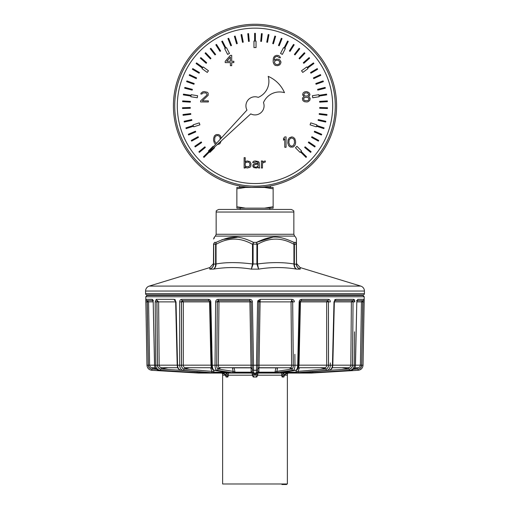 <?xml version="1.0" encoding="UTF-8"?>
<svg xmlns="http://www.w3.org/2000/svg" width="510" height="510" viewBox="0 0 510 510"><rect width="100%" height="100%" fill="white"/><g stroke="black" fill="none" stroke-linecap="round" stroke-linejoin="round"><path stroke-width="0.76" d="M156.544 369.297L151.916 369.023A3.882 3.882 -0 0 1 148.263 365.217L147.18 301.882L145.885 301.882L145.936 299.338L152.241 299.338L153.198 301.882L154.626 365.217C154.925 368.175 156.436 369.865 159.158 370.298L197.663 372.816L151.84 370.298C148.901 369.865 147.275 368.175 146.969 365.217L145.885 301.882L146.969 365.217C147.262 368.175 148.888 369.865 151.833 370.298L198.505 373.059A2.588 2.588 0 0 0 198.811 373.059M316.27 372.772L315.588 372.81M311.189 373.059A2.588 2.588 0 0 0 311.495 373.059L358.167 370.298L318.552 372.638L358.16 370.298L358.077 369.004M258.27 335.841L257.945 354.278M252.055 354.278L251.736 336.096M316.742 372.746L317.144 372.721M316.251 372.51A1.294 1.294 -90 0 1 315.492 372.816L318.54 372.364M315.492 372.816L350.842 370.298C353.564 369.865 355.075 368.175 355.374 365.217L355.464 365.224C355.164 368.169 353.628 369.858 350.854 370.298L349.771 370.298A1.294 0.497 -93.7 0 1 349.203 369.004C351.173 368.66 352.276 367.378 352.493 365.173L350.823 365.173C350.606 366.926 349.669 367.761 348.011 367.678M311.788 371.733L310.38 372.172A1.294 1.16 -90 0 1 309.442 372.816L349.771 370.298C352.48 369.865 353.972 368.175 354.24 365.217L354.546 331.819M309.442 372.816L300.454 372.816C299.561 372.81 299.708 372.753 300.9 372.638L328.931 370.298C331.022 369.865 332.188 368.175 332.437 365.217L332.8 365.224C332.571 368.143 331.296 369.833 328.982 370.292A1.294 0.912 -94.8 0 1 328.931 370.298L326.955 370.298A1.294 0.918 -94.8 0 1 325.986 369.004C327.49 368.66 328.325 367.378 328.472 365.173L326.68 365.173C326.534 366.926 325.813 367.761 324.532 367.678M320.414 367.716L325.973 369.004L298.012 371.369L295.794 372.172A1.294 0.854 -90 0 1 295.099 372.816L326.955 370.298C329.026 369.865 330.155 368.175 330.34 365.217L330.34 362.922M295.099 372.816L280.577 372.638L295.768 370.298C296.909 369.865 297.553 368.175 297.706 365.217L298.49 365.224C297.891 370.292 297.368 369.278 295.934 370.286A1.294 1.192 -98.8 0 1 295.768 370.298L293.186 370.298A1.294 1.192 -98.8 0 1 291.962 369.004M288.934 367.716L291.956 369.004L276.847 371.369L274.992 372.172A1.294 0.421 -90 0 1 274.654 372.816L293.186 370.298C294.295 369.865 294.895 368.175 294.971 365.217L294.863 354.278M274.654 372.816L256.358 372.638L256.479 365.217L257.76 365.217L258.863 301.882L257.601 301.882L256.479 365.217L253.521 365.217L252.399 301.882L253.209 347.814M253.642 372.638A1.294 1.294 179 0 1 252.348 371.369L252.31 368.928L251.016 367.716L219.529 367.678C218.815 367.761 218.433 366.926 218.376 365.173L250.996 365.173L249.906 301.882L251.137 301.882L249.906 301.882L249.843 300.613L251.137 301.882L252.348 371.369L251.149 372.172L251.213 372.816L253.642 372.638L253.604 370.298A1.294 1.294 179 0 1 252.31 369.004L251.73 335.841L252.24 365.173L250.996 365.173L251.003 367.678M251.213 372.816L231.929 372.638L216.814 370.298C215.704 369.865 215.105 368.175 215.029 365.217L216.699 365.217L217.311 301.882L218.529 300.613L218.975 301.882L217.343 301.882L216.731 365.173C216.788 367.372 217.228 368.653 218.05 369.03L218.414 368.928A1.294 1.179 65.4 0 1 219.051 367.78M227.983 372.428A1.294 0.567 -90 0 0 228.352 372.816L229.423 372.638L214.232 370.298L216.814 370.298A1.294 1.192 98.8 0 0 218.038 369.023A3.882 1.485 -88.9 0 1 216.699 365.217M228.352 372.816L211.019 372.638L183.045 370.298C180.973 369.865 179.845 368.175 179.66 365.217L181.477 365.217L181.49 301.882L182.452 300.613L183.345 301.882L181.554 301.882L181.528 365.173C181.675 367.372 182.51 368.653 184.034 369.03L184.703 368.928A1.294 0.899 76.1 0 1 185.296 367.697M209.119 372.644A1.294 0.969 -90 0 0 209.546 372.816C210.451 372.81 210.305 372.753 209.1 372.638L183.045 370.298A1.294 0.918 94.8 0 0 184.014 369.023A3.882 2.748 -88.6 0 1 181.477 365.217M199.442 371.835L199.62 372.172A1.294 1.16 90 0 0 200.558 372.816L160.229 370.298C157.513 369.865 156.028 368.175 155.76 365.217L157.443 365.217L156.863 301.882L157.424 300.613L158.616 301.882L156.952 301.882L157.507 365.173L159.177 365.173L158.616 301.882L176.007 301.882L174.19 299.338A1.294 0.956 -90 0 0 175.128 300.613A1.294 0.956 -90 0 1 174.19 299.338L156.232 299.338L155.187 301.882L155.76 365.217L154.536 365.224L153.198 301.882M151.916 369.023L151.833 370.298L191.46 372.364M192.41 372.695L193.239 372.746M152.892 300.09L152.579 299.529M257.601 301.882L257.964 300.613L260.221 299.338L260.094 301.882L258.863 301.882L259.972 300.626M260.221 299.338L291.918 299.338C293.403 299.504 294.213 300.352 294.353 301.882L294.168 300.919M301.557 299.338L328.427 299.338A1.294 0.873 90 0 1 327.56 300.613L301.008 300.613A1.294 0.555 90 0 0 301.557 299.338C300.141 299.485 299.338 300.333 299.16 301.882L297.706 365.217L293.301 365.217A3.882 1.485 88.9 0 1 291.956 369.03C292.772 368.66 293.212 367.378 293.269 365.173L292.657 301.882L291.025 301.882L291.471 300.613L292.689 301.882L293.301 365.217M328.427 299.338C329.594 299.504 330.225 300.352 330.321 301.882L330.18 300.919M333.993 301.882L351.384 301.882L350.823 365.173L352.493 365.173L353.047 301.882L351.384 301.882L352.576 300.613L334.872 300.613A1.294 0.956 90 0 0 335.809 299.338L333.993 301.882L332.437 365.217L328.523 365.217A3.882 2.748 88.6 0 1 325.973 369.03M335.809 299.338L353.768 299.338L354.813 301.882L354.743 300.919M356.974 300.524A1.294 1.218 90 0 0 357.759 299.338L356.802 301.882L355.374 365.217L352.557 365.217A3.882 3.589 87.4 0 1 349.184 369.03L327.981 370.375M357.759 299.338L364.063 299.338L363.031 365.217L364.063 299.338A1.294 1.294 90 0 1 362.75 300.613L357.083 300.613M354.526 300.084L354.182 299.529M335.14 299.529L334.554 300.084M329.772 300.084L329.154 299.529M297.961 354.278L298.133 346.845M293.639 300.084L292.842 299.529M147.058 294.914L147.058 295.43L362.942 295.43L362.942 294.914M145.573 293.62A1.294 1.294 0 0 0 146.867 294.914L363.133 294.914A1.294 1.294 0 0 0 364.427 293.62L145.573 293.62L145.573 291.044A5.183 5.183 0 0 1 149.239 286.091L360.761 286.091A5.183 5.183 0 0 1 364.427 291.044L364.427 293.62M257.499 264.135L256.912 264.174L258.647 269.127C271.205 267.036 283.86 267.036 296.61 269.127C283.86 267.036 271.205 267.036 258.647 269.127L257.499 263.976C270.887 262.159 283.031 262.159 293.945 263.976L293.945 264.135C294.021 266.628 294.914 268.292 296.61 269.127C295.086 268.222 294.34 266.571 294.385 264.174L293.945 264.135M360.761 286.091L300.103 267.546L296.527 263.53L296.425 244.054L295.469 242.358C295.743 235.499 295.743 235.499 295.469 242.358L293.926 242.358C278.301 235.339 271.83 235.206 256.543 242.358L253.457 242.358C238.157 235.206 231.699 235.346 216.074 242.358L214.531 242.358C214.257 235.499 214.257 235.499 214.531 242.358L213.575 244.054L213.473 263.53L209.897 267.546L209.744 269.127L213.39 269.127C215.086 268.292 215.979 266.628 216.055 264.135L215.615 264.174C215.653 266.583 214.908 268.234 213.39 269.127C226.14 267.036 238.795 267.036 251.353 269.127L253.087 264.174L252.501 264.135L251.353 269.127L258.647 269.127M214.531 242.358L213.562 244.341L213.703 264.174C213.511 266.571 212.192 268.222 209.744 269.127L209.897 267.546L149.239 286.091M300.256 269.127L300.103 267.546L300.256 269.127C297.955 268.292 296.68 266.628 296.444 264.135L296.438 244.341L294.397 244.188L294.385 264.174L296.297 264.174C296.501 266.583 297.821 268.234 300.256 269.127L296.61 269.127M296.527 263.53L296.438 262.593M216.055 264.135L216.055 263.976C225.987 262.159 238.132 262.159 252.501 263.976L252.501 264.135M213.562 263.574L213.556 264.135C213.32 266.628 212.045 268.292 209.744 269.127M213.473 263.53L213.562 262.586M296.438 263.976L296.291 244.341M294.002 244.054L294.397 244.188L293.926 242.358L293.945 263.976L294.391 263.976M215.998 244.054L215.602 244.188L216.074 242.358L216.055 244.341C228.206 237.367 240.357 237.367 252.501 244.341L253.094 244.341L253.457 242.358L252.501 244.341L252.501 263.976L257.499 263.976L257.499 244.341L256.543 242.358L272.601 237.29M257.423 244.054L256.906 244.341L257.499 244.341C269.643 237.367 281.794 237.367 293.945 244.341L294.391 244.341M213.703 264.174L216.055 263.976L216.055 244.341L213.575 244.054M295.469 242.358L296.438 244.341L296.438 239.005L295.679 237.175L294.608 236.105L215.392 236.105L214.321 237.175L214.366 238.157M256.543 242.358L256.887 244.188L252.577 244.054M221.984 239.649L237.399 237.29M255 209.444L218.739 209.444C214.347 211.522 217.037 211.165 216.151 212.032L293.849 212.032C292.963 211.165 295.653 211.522 291.261 209.444L226.51 209.444M269.828 209.444L269.828 208.15M240.172 208.15L240.172 209.444M236.869 206.76L236.869 208.15L245.52 208.15L236.869 206.76L236.869 188.815L245.52 187.431L264.48 187.431L273.13 188.815L273.13 208.15L245.52 208.15M273.13 188.815L273.13 187.431L264.48 187.431M273.13 206.76L264.48 208.15M245.52 187.431L236.869 187.431L236.869 188.815M251.71 187.361L262.656 187.068M262.593 187.074L260.508 187.24M247.898 187.119L246.049 186.934L247.898 187.119M242.371 186.443L240.726 186.169L242.371 186.443M240.656 186.156L239.668 185.978L240.656 186.156M173.413 105.844A81.587 81.587 0 0 0 255 187.431A81.587 81.587 0 0 0 336.587 105.844A81.587 81.587 0 0 0 255 24.263A81.587 81.587 0 0 0 173.413 105.844A81.587 81.587 0 0 0 255 187.431A81.587 81.587 0 0 0 336.587 105.844M177.302 105.844A77.698 77.698 0 0 0 255 183.543A77.698 77.698 0 0 0 332.698 105.844A77.698 77.698 0 0 0 255 28.146A77.698 77.698 0 0 0 177.302 105.844M182.529 108.509L182.503 107.737L190.268 107.489L190.294 108.267L182.529 108.509L182.516 108.12M327.484 108.12L327.477 108.509L319.706 108.267L319.732 107.489L327.496 107.737L327.471 108.509M199.372 152.369L198.874 151.77L204.861 146.816L205.358 147.416L199.372 152.369M195.241 146.931L194.801 146.287L201.227 141.92L201.667 142.558L195.241 146.931M191.639 141.123L191.263 140.441L198.071 136.699L198.447 137.381L191.639 141.123M188.598 135.003L188.292 134.289L195.419 131.204L195.732 131.918L188.598 135.003M184.314 122.043L184.142 121.284L191.728 119.589L191.894 120.347L184.314 122.043M183.103 115.317L183.001 114.546L190.715 113.577L190.81 114.348L183.103 115.317M190.268 107.489L190.294 108.267M182.599 101.681L182.65 100.903L190.402 101.394L190.351 102.166L182.599 101.681M184.665 88.185L184.856 87.433L192.378 89.365L192.187 90.117L184.665 88.185M186.634 81.645L186.902 80.911L194.208 83.544L193.947 84.277L186.634 81.645M189.216 75.321L189.548 74.613L196.579 77.922L196.248 78.629L189.216 75.321M192.385 69.264L192.78 68.595L199.467 72.547L199.072 73.217L192.385 69.264M200.347 58.178L200.857 57.598L206.69 62.736L206.174 63.316L200.347 58.178M205.071 53.244L205.638 52.715L210.962 58.376L210.394 58.911L205.071 53.244M210.248 48.781L210.859 48.303L215.622 54.443L215.01 54.921L210.248 48.781M215.813 44.823L216.469 44.408L220.632 50.968L219.976 51.382L215.813 44.823M227.944 38.562L228.665 38.275L231.527 45.498L230.8 45.785L227.944 38.562M234.396 36.312L235.142 36.095L237.309 43.56L236.563 43.777L234.396 36.312M241.032 34.68L241.791 34.54L243.251 42.171L242.486 42.317L241.032 34.68M247.79 33.685L248.561 33.609L249.294 41.348L248.517 41.418L247.79 33.685M261.439 33.609L262.21 33.685L261.483 41.418L260.706 41.348L261.439 33.609M268.209 34.54L268.968 34.68L267.514 42.317L266.749 42.171L268.209 34.54M274.858 36.095L275.604 36.312L273.436 43.777L272.691 43.56L274.858 36.095M281.335 38.275L282.055 38.562L279.199 45.785L278.473 45.498L281.335 38.275M293.53 44.408L294.187 44.823L290.024 51.382L289.368 50.968L293.53 44.408M299.14 48.303L299.752 48.781L294.99 54.921L294.378 54.443L299.14 48.303M304.362 52.715L304.929 53.244L299.606 58.911L299.038 58.376L304.362 52.715M309.143 57.598L309.653 58.178L303.826 63.316L303.31 62.736L309.143 57.598M317.22 68.595L317.615 69.264L310.928 73.217L310.533 72.547L317.22 68.595M320.452 74.613L320.784 75.321L313.752 78.629L313.42 77.922L320.452 74.613M323.098 80.911L323.365 81.645L316.053 84.277L315.792 83.544L323.098 80.911M325.144 87.433L325.335 88.185L317.813 90.117L317.622 89.365L325.144 87.433M327.35 100.903L327.401 101.681L319.649 102.166L319.598 101.394L327.35 100.903M326.999 114.546L326.897 115.317L319.19 114.348L319.285 113.577L326.999 114.546M325.858 121.284L325.686 122.043L318.106 120.347L318.272 119.589L325.858 121.284M321.708 134.289L321.402 135.003L314.268 131.918L314.581 131.204L321.708 134.289M318.737 140.441L318.361 141.123L311.553 137.381L311.929 136.699L318.737 140.441M315.199 146.287L314.759 146.931L308.333 142.558L308.773 141.92L315.199 146.287M311.125 151.77L310.628 152.369L304.642 147.416L305.139 146.816L311.125 151.77M193.296 125.485L193.099 124.867L199.257 122.865L199.901 124.835L193.743 126.837L193.539 126.225L186.15 128.622L185.908 127.882L193.296 125.485M191.11 95.332L191.212 94.694L197.606 95.708L197.281 97.754L190.887 96.741L190.989 96.097L183.313 94.885L183.434 94.114L191.11 95.332M202.846 67.473L203.229 66.95L208.462 70.756L207.245 72.433L202.005 68.627L202.387 68.098L196.101 63.533L196.56 62.902L202.846 67.473M225.949 47.978L226.529 47.685L229.468 53.454L227.619 54.391L224.68 48.622L225.261 48.329L221.729 41.406L222.424 41.055L225.949 47.978M255.389 41.093L256.039 41.093L256.039 47.57L253.961 47.57L253.961 41.093L254.611 41.093L254.611 33.328L255.389 33.328L255.389 41.093M284.739 48.329L285.32 48.622L282.381 54.391L280.532 53.454L283.471 47.685L284.051 47.978L287.576 41.055L288.271 41.406L284.739 48.329M307.613 68.098L307.995 68.627L302.755 72.433L301.537 70.756L306.771 66.95L307.154 67.473L313.44 62.902L313.899 63.533L307.613 68.098M319.011 96.097L319.113 96.741L312.719 97.754L312.394 95.708L318.788 94.694L318.89 95.332L326.566 94.114L326.687 94.885L319.011 96.097M316.461 126.225L316.257 126.837L310.099 124.835L310.743 122.865L316.901 124.867L316.704 125.485L324.092 127.882L323.85 128.622L316.461 126.225M300.511 151.903L300.052 152.362L295.475 147.785L296.941 146.319L301.518 150.896L301.059 151.355L306.555 156.85L306.006 157.399L300.511 151.903M200.608 101.962L200.608 100.859L206.652 95.344L207.085 94.465L206.008 92.922L202.986 92.922L201.903 94.025L200.825 94.025L201.042 93.145L202.77 91.819L204.28 91.602L207.302 92.259L208.163 93.145L208.163 95.344L202.336 100.859L208.38 100.859L208.38 101.962L200.608 101.962M225.216 61.289L230.392 55.341L231.693 55.341L231.693 61.289L233.848 61.289L233.848 62.615L231.693 62.615L231.693 65.701L230.392 65.701L230.392 62.615L225.216 62.615L225.216 61.289M230.392 57.101L226.727 61.289L230.392 61.289L230.392 57.101M279.818 59.97L280.902 61.735L280.902 62.832L279.818 64.821L277.663 65.701L275.502 65.478L274.425 64.821L273.347 62.832L273.13 61.289L273.347 58.204L274.425 56.221L276.586 55.341L278.524 55.558L279.608 56.221L280.468 57.764L279.391 57.764L277.663 56.444L275.719 56.661L274.641 57.764L274.208 60.193L276.586 59.09L278.74 59.307L279.818 59.97M279.818 61.952L278.524 60.41L276.369 60.193L274.641 61.289L274.425 62.615L275.719 64.375L277.88 64.598L279.174 63.935L279.818 61.952M304.126 96.67L302.825 97.55L302.398 98.653L302.825 100.419L303.476 101.076L304.553 101.739L306.931 101.962L308.008 101.739L309.736 100.419L310.169 98.653L309.736 97.55L308.442 96.67L309.519 95.791L309.952 94.248L308.869 92.482L306.714 91.602L304.77 91.819L303.692 92.482L303.042 93.145L302.615 94.905L304.126 96.67M304.986 100.636L307.575 100.636L308.442 100.196L309.085 98.653L307.575 97.334L304.986 97.334L303.476 98.653L304.126 100.196L304.986 100.636M307.575 92.922L304.986 92.922L303.692 94.688L304.986 96.007L307.575 96.007L308.869 94.688L307.575 92.922M286.078 136.922L286.078 147.282L284.784 147.282L284.784 138.688L283.49 140.231L283.49 138.465L284.784 136.922L286.078 136.922M287.806 143.1L288.022 140.008L289.317 137.808L291.695 136.922L292.989 137.145L294.71 138.465L295.577 141.111L295.577 143.1L295.143 144.859L294.066 146.402L292.989 147.065L290.394 147.065L288.673 145.739L287.806 143.1M289.1 140.008L288.883 142.876L289.967 145.522L291.695 146.185L293.416 145.522L294.499 142.876L294.283 140.008L293.416 138.688L291.695 138.025L290.611 138.248L289.1 140.008M249.951 161.613L251.028 163.595L250.812 166.241L249.951 167.344L247.146 168.007L245.852 167.56L245.202 166.681L245.202 168.007L244.124 168.007L244.124 157.647L245.202 157.647L245.202 162.276L245.852 161.389L247.146 160.95L249.951 161.613M245.202 165.578L246.279 166.681L248.867 166.681L249.951 165.138L249.734 163.155L248.44 162.052L246.279 162.276L245.202 163.378L245.202 165.578M259.443 167.344L259.66 168.007L258.583 168.007L258.149 166.904L257.289 167.784L256.211 168.007L253.617 167.56L252.756 166.018L253.19 164.475L254.484 163.595L258.149 163.378L258.149 162.715L256.638 161.836L252.756 162.715L252.973 161.836L253.833 161.173L255.344 160.95L258.583 161.613L259.233 162.715L259.443 167.344M258.149 165.578L258.149 164.258L255.778 164.258L254.05 165.138L253.833 166.241L254.911 167.121L256.211 167.121L257.289 166.681L258.149 165.578M262.465 163.595L262.465 168.007L261.388 168.007L261.388 160.95L262.465 160.95L262.465 162.276L263.549 161.389L265.276 160.95L265.276 162.052L263.115 162.715L262.465 163.595M246.967 110.071A9.078 9.078 0 0 1 258.238 97.365A17.385 17.385 0 0 0 268.171 76.36A31.225 31.225 0 0 1 284.484 92.68A17.385 17.385 0 0 0 263.479 102.606A9.078 9.078 0 0 1 250.773 113.877L209.616 151.591L209.24 151.24L246.967 110.071M214.168 147.422L214.525 147.785L209.948 152.362L209.489 151.903L203.994 157.399L203.445 156.85L208.941 151.355L208.482 150.896L213.059 146.319L213.422 146.676M215.698 144.196L214.423 143.151L213.562 140.505L213.562 138.522L214.423 135.877L216.151 134.557L218.739 134.557L220.467 135.877L221.251 138.133M220.25 139.224L220.033 137.419L219.172 136.1L217.445 135.437L215.717 136.1L214.857 137.419L214.64 140.288L214.857 141.608L216.438 143.386M221.244 140.932L219.816 143.814L217.19 144.649M219.326 142.692L218.764 143.208M256.677 354.278L257.225 322.983M215.137 354.278L215.647 301.882C215.806 300.333 216.616 299.485 218.082 299.338L249.779 299.338C251.36 299.504 252.24 300.352 252.399 301.882L252.195 300.919M251.621 300.084L250.767 299.529M179.66 362.922L179.679 301.882C179.794 300.333 180.419 299.485 181.573 299.338L208.443 299.338C209.878 299.504 210.681 300.352 210.84 301.882L211.892 347.877M229.423 372.638A1.294 1.192 98.8 0 1 229.258 372.625L214.066 370.286A1.294 1.192 -81.2 0 0 214.232 370.298C213.091 369.865 212.447 368.175 212.294 365.217L210.649 300.919M210.12 300.084L209.336 299.529M175.446 300.084L174.866 299.536M155.454 331.819L155.187 301.882L156.952 301.882A1.294 0.497 90 0 1 157.45 300.613L157.405 300.613A1.294 1.173 90 0 1 156.232 299.338M180.929 370.279A1.294 0.912 -85.2 0 0 181.018 370.292A1.294 0.912 -85.2 0 0 181.069 370.298C178.978 369.865 177.811 368.175 177.563 365.217L176.007 301.882M181.573 299.338A1.294 0.873 90 0 0 182.44 300.613A1.294 0.918 90 0 0 181.56 301.882L179.679 301.882L179.66 365.217L177.199 365.224L175.65 301.894L175.128 300.613M217.305 301.882L215.647 301.882L215.029 365.217L211.51 365.224L210.069 301.888L210.84 301.882M291.918 299.338A1.294 0.44 90 0 1 291.478 300.613L291.478 300.613A1.294 1.198 90 0 1 292.657 301.882L292.689 301.882M258.787 372.816L258.851 372.172L274.992 372.172L275.878 367.85L258.927 367.85L258.851 372.172L257.652 371.369L257.69 368.928L258.997 367.678L260.094 301.882L291.025 301.882L291.624 365.173C291.567 366.926 291.184 367.761 290.47 367.678M292.695 301.882L294.353 301.882M295.934 370.286L280.742 372.625A1.294 1.192 -98.8 0 1 280.577 372.638M281.647 372.816A1.294 0.567 -90 0 0 282.017 372.428M325.297 368.928A1.294 0.899 103.9 0 0 324.704 367.697M297.853 367.678C298.497 367.761 298.892 366.926 299.026 365.173L300.441 301.882L299.797 301.875M328.472 365.173L328.446 301.882L326.661 301.882L326.68 365.173L298.49 365.16M299.16 301.882L299.931 301.888L301.008 300.613L300.441 301.882L326.655 301.882L327.547 300.613L328.51 301.882L330.321 301.882M300.454 372.816A1.294 0.969 -90 0 0 300.881 372.644M341.929 367.716L348.304 368.928A1.294 0.484 100.8 0 0 348.132 367.716M348.304 368.928L349.184 369.004M353.768 299.338A1.294 1.173 90 0 1 352.595 300.613L334.872 300.607L334.35 301.894L332.8 365.224M352.576 300.613L353.137 301.882L354.813 301.882M350.867 370.292A1.294 0.491 -93.7 0 1 350.854 370.298L314.249 372.638A1.294 0.491 -93.7 0 1 314.249 372.638L312.426 372.778M354.322 368.437L357.108 368.928L357.325 367.716M357.108 368.928L358.058 369.004C360.213 368.66 361.418 367.378 361.666 365.173L362.725 301.882L361.437 301.882L360.372 365.173C360.124 366.926 359.11 367.761 357.331 367.678M356.802 301.882L355.464 365.224M357.185 300.352L356.541 300.613L357.191 300.339L356.892 301.888L361.431 301.882L362.757 300.613L362.82 301.882L364.114 301.882M148.263 365.217L146.969 365.217L145.764 296.75L364.236 296.75L363.037 365.217C362.737 368.175 361.112 369.865 358.167 370.298L358.16 370.298C361.099 369.865 362.725 368.175 363.031 365.217L361.737 365.217A3.882 3.882 0 0 1 358.058 369.03L353.481 369.278M361.66 368.634L359.684 369.973M362.725 300.613L362.725 301.882L362.757 300.613L356.541 300.613M313.197 372.638A1.294 0.497 -93.7 0 1 312.662 371.656M306.548 372.172L310.38 372.172L310.558 371.835M298.981 372.638A1.294 0.918 -94.8 0 1 298.012 371.369L299.16 368.475A9.078 6.42 88.6 0 1 299.498 367.716M283.707 372.172L295.794 372.172L296.635 370.031M278.071 372.638A1.294 1.192 -98.8 0 1 276.847 371.369L277.434 368.475A9.078 3.474 88.9 0 1 277.612 367.716M257.697 368.736L257.652 371.369A1.294 1.294 -179 0 1 256.358 372.638M257.779 363.987A1.294 1.275 1 0 0 257.779 364.083L257.69 368.928M257.728 366.99L257.703 368.475M257.652 371.369L257.76 365.217M257.754 365.217L257.735 366.32M257.722 367.347L257.703 368.182M252.246 365.217L253.521 365.217L253.604 370.298L256.396 370.298A1.294 1.294 -179 0 0 257.69 369.023M235.346 372.816A1.294 0.421 -90 0 1 235.008 372.172L251.149 372.172L251.073 367.85L234.122 367.85L235.008 372.172L233.153 371.369A1.294 1.192 98.8 0 1 231.929 372.638M208.443 299.338A1.294 0.555 90 0 0 208.992 300.613L209.559 301.882L210.203 301.875L209.559 301.882L210.974 365.173C211.108 366.926 211.503 367.761 212.147 367.678M185.468 367.678C184.186 367.761 183.466 366.926 183.319 365.173L183.345 301.882L209.559 301.882M213.365 370.031L214.206 372.172L211.988 371.369A1.294 0.918 94.8 0 1 211.019 372.638M214.901 372.816A1.294 0.854 -90 0 1 214.206 372.172L226.293 372.172M161.989 367.678C160.331 367.761 159.394 366.926 159.177 365.173L177.199 365.173M197.338 371.656A1.294 0.497 93.7 0 1 196.803 372.638M203.452 372.172L199.62 372.172L198.212 371.733M161.868 367.716A1.294 0.484 -100.8 0 0 161.695 368.928L160.822 369.03C158.827 368.653 157.718 367.366 157.507 365.173M155.199 367.716L152.668 367.678C150.89 367.761 149.876 366.926 149.628 365.173L148.563 301.882L147.275 301.882L148.333 365.173C148.582 367.372 149.787 368.653 151.948 369.03L152.892 368.928L152.675 367.716M194.508 372.816A1.294 1.294 -90 0 1 193.749 372.51M182.452 370.413L160.797 369.023A1.294 0.497 93.7 0 1 160.229 370.298L195.751 372.638A1.294 0.491 93.7 0 1 195.738 372.638L197.574 372.778M145.936 299.338A1.294 1.294 90 0 0 147.25 300.613L147.18 301.882L147.243 300.613L148.563 301.882L153.108 301.882L152.809 300.339L153.459 300.613L152.809 300.339M152.241 299.338A1.294 1.218 90 0 0 153.025 300.524M210.171 301.882L208.992 300.613L182.44 300.613L208.985 300.613M218.082 299.338A1.294 0.44 90 0 0 218.522 300.613L218.522 300.613A1.294 1.198 90 0 0 217.343 301.882L217.311 301.882M216.731 365.173L218.369 365.173L218.975 301.882L249.906 301.882M251.137 301.882L252.399 301.882L251.137 301.882L249.843 300.613L218.529 300.613L249.843 300.613L249.779 299.338M291.586 368.928A1.294 1.179 114.6 0 0 290.949 367.78M258.984 367.716L290.929 367.774A1.294 1.179 114.6 0 0 290.732 367.704M255.714 374.531L256.294 374.225L255.389 374.582L256.715 377.017L257.735 375.201L257.881 373.065M255.446 373.824L255.497 373.065L255.389 374.582L253.706 374.225L254.611 374.563L254.503 373.065M254.554 373.824L254.611 374.582L253.285 377.017L252.265 375.201L228.429 375.201L227.855 377.017L226.147 377.017L224.935 374.225L221.627 373.065M222.124 373.065L225.637 374.563L226.23 374.225L225.681 374.582L224.935 374.225L225.241 374.563M253.298 373.065L253.706 374.225L253.298 373.065M226.147 377.017L225.694 375.201L222.628 375.201L222.628 483.984L287.372 483.984L287.372 375.201L284.306 375.201L283.853 377.017L284.707 374.582L283.853 377.017L282.145 377.017L284.319 374.582L283.77 374.225L284.363 374.563L287.876 373.065M288.373 373.065L284.363 374.563M282.145 377.017L281.571 375.201L257.735 375.201M281.647 373.065L281.871 376.252L283.35 373.065M256.294 374.225L256.702 373.065L257.206 376.252M252.794 376.252L253.323 373.441M252.118 373.065L252.322 375.213M226.65 373.065L228.129 376.252L228.352 373.065M225.637 374.563L227.855 377.017M221.563 373.065L225.165 374.55L225.892 375.908M254.611 374.563L253.706 374.225M286.352 483.984L286.352 484.5L286.614 483.984M281.928 483.984L281.928 484.5L282.502 484.5L282.502 483.984M282.502 484.5L286.352 484.5M286.856 483.984L286.614 484.5M281.928 484.5L281.902 483.984M282.055 484.5L282.055 483.984M282.24 484.5L282.24 483.984M198.505 373.059L311.495 373.059M209.546 372.816L200.558 372.816M364.427 291.044L145.573 291.044M256.906 263.976L256.906 244.341M253.094 244.341L253.094 263.976M215.609 263.976L215.609 244.341M213.709 244.341L213.709 263.976M294.608 236.105L293.849 234.268L216.151 234.268L216.151 212.032M335.287 105.844A80.287 80.287 0 0 1 255 186.137A80.287 80.287 0 0 1 174.713 105.844A80.287 80.287 0 0 1 255 25.557A80.287 80.287 0 0 1 335.287 105.844M257.964 300.613L258.621 301.002M258.264 336.096L257.76 365.173L293.269 365.173M299.16 368.475A1.294 0.472 21.6 0 0 298.07 367.946M328.523 365.217L328.446 301.882A1.294 0.918 90 0 0 327.547 300.613L301.021 300.613M329.071 370.279A1.294 0.912 -94.8 0 1 328.982 370.292L300.237 372.708M332.8 365.173L350.823 365.173M352.557 365.217L353.047 301.882A1.294 0.497 90 0 0 352.55 300.613M355.464 365.173L361.666 365.173M362.82 301.882L361.737 365.217M277.434 368.475A1.294 0.606 11.6 0 0 275.878 367.85M258.213 367.971A1.294 0.65 -179 0 1 258.927 367.85M251.787 367.971A1.294 0.65 -1 0 0 251.073 367.85M232.388 367.716A9.078 3.474 -88.9 0 1 232.566 368.475L233.153 371.369L218.038 369.023M232.566 368.475A1.294 0.606 168.4 0 1 234.122 367.85M218.414 368.928L221.066 367.716M211.51 365.16L181.528 365.173M210.502 367.716A9.078 6.42 -88.6 0 1 210.84 368.475L211.988 371.369L184.014 369.023M210.84 368.475A1.294 0.472 158.4 0 1 211.93 367.946M184.703 368.928L189.586 367.716M161.695 368.928L168.07 367.716M160.797 369.023A3.882 3.589 -87.4 0 1 157.443 365.217M154.536 365.224C154.836 368.169 156.372 369.858 159.145 370.298A1.294 0.491 93.7 0 1 159.133 370.292M148.333 365.173L154.536 365.173M152.892 368.928L155.677 368.437M152.917 300.613L147.25 300.613M253.285 377.017L256.715 377.017L253.285 377.017M283.77 374.225L283.33 373.441L284.217 373.065M225.783 373.065L226.669 373.441L226.23 374.225M256.677 373.441L256.702 373.065M198.658 373.065L311.342 373.065M364.236 296.75L362.942 295.43M214.321 237.175L213.562 239.005M215.392 236.105L216.151 234.268M293.849 234.268L293.849 212.032M270.332 185.978L270.332 187.431M239.668 185.978L239.668 187.431M145.764 296.75L147.058 295.43M259.042 301.251L259.858 300.645M298.019 367.716L324.857 367.716M299.931 301.888L298.49 365.224M332.246 367.716L348.432 367.716M354.801 367.716L357.784 367.716M316.971 372.733L317.316 372.714M252.31 369.023L252.24 365.217M252.278 367.34L252.265 366.48M252.259 365.97L252.24 365.173M214.066 370.286C212.989 369.552 212.032 370.349 211.51 365.224M185.143 367.716L211.981 367.716M209.763 372.708L181.018 370.292C178.704 369.833 177.429 368.143 177.199 365.224M161.568 367.716L177.754 367.716M147.224 300.613L153.459 300.613M287.372 375.201L287.532 373.435L288.437 373.065L284.835 374.55L284.115 375.864M222.628 375.201L222.468 373.435"/></g></svg>
